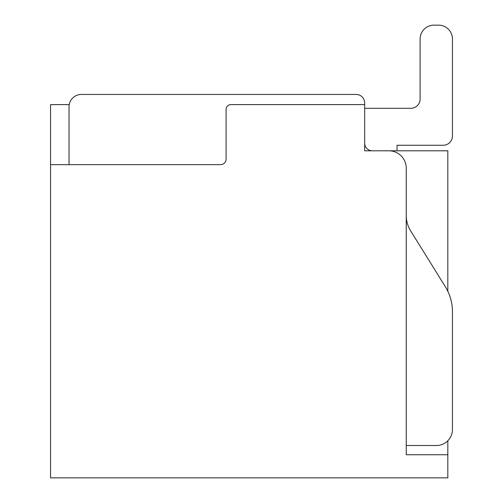 <?xml version="1.0" encoding="UTF-8"?>
<svg xmlns="http://www.w3.org/2000/svg" width="503" height="503" viewBox="0 0 503 503"><rect width="100%" height="100%" fill="white"/><g stroke="black" fill="none" stroke-linecap="round" stroke-linejoin="round"><path stroke-width="0.75" d="M447.821 440.754L447.821 477.85L50.558 477.85L50.558 164.657L220.521 164.657A5.571 5.571 0 0 0 226.092 159.086L226.092 109.371A4.772 4.772 0 0 1 230.864 104.605L364.675 104.605L364.675 102.97A8.526 8.526 0 0 0 356.149 94.438L81.423 94.438A12.393 12.393 0 0 0 69.037 106.831L69.037 164.657M50.558 164.657L50.558 104.605L69.112 104.605M406.248 445.513L436.434 445.513A16.008 16.008 0 0 0 452.442 429.505L452.442 311.653A47.313 47.313 0 0 0 445.318 286.691L410.58 230.758A28.79 28.79 0 0 1 406.248 215.573L406.248 168.197A17.404 17.404 0 0 0 388.844 150.799L447.821 150.799L447.821 291.262M364.675 102.97L364.675 150.799L397.012 150.799L397.012 145.254L443.206 145.254A9.236 9.236 0 0 0 452.442 136.017L452.442 39.008A13.858 13.858 0 0 0 438.585 25.15L433.963 25.15A13.858 13.858 0 0 0 420.106 39.008L420.106 99.06A9.236 9.236 0 0 1 410.869 108.296L364.675 108.296M397.012 145.254L443.206 145.254L397.012 145.254M452.442 136.017L452.442 39.008L452.442 136.017M438.585 25.15L433.963 25.15L438.585 25.15M420.106 99.06A9.236 9.236 0 0 1 410.869 108.296A9.236 9.236 0 0 0 420.106 99.06A9.236 9.236 0 0 1 410.869 108.296A9.236 9.236 0 0 0 420.106 99.06A9.236 9.236 0 0 1 410.869 108.296A9.236 9.236 0 0 0 420.106 99.06M452.442 429.505L452.442 311.653M388.844 150.799L372.396 150.799A7.721 7.721 0 0 1 364.675 143.078M356.149 94.438L81.423 94.438M406.248 168.197L406.248 454.756L447.821 454.756L406.248 454.756"/></g></svg>
